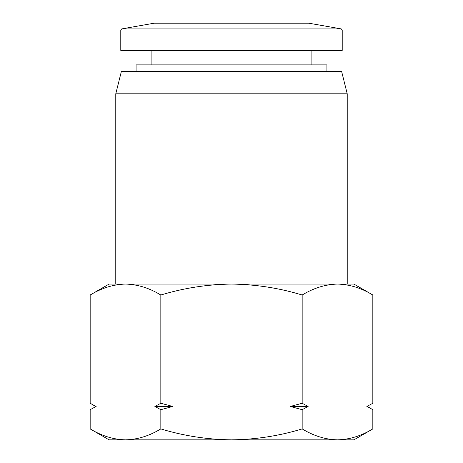 <?xml version="1.0" encoding="UTF-8"?>
<svg xmlns="http://www.w3.org/2000/svg" width="463" height="463" viewBox="0 0 463 463"><rect width="100%" height="100%" fill="white"/><g stroke="black" fill="none" stroke-linecap="round" stroke-linejoin="round"><path stroke-width="0.69" d="M347.221 284.074L347.221 93.804L115.779 93.804L115.779 284.074M347.221 93.804L341.653 71.551L121.347 71.551L115.779 93.804M326.913 71.551L326.913 64.878L136.087 64.878L136.087 71.551M342.215 50.409L120.785 50.409L120.785 30.008L342.215 30.008L342.215 50.409M90.169 428.917C101.686 435.915 113.464 439.561 125.502 439.85L109.106 439.85L90.169 428.917L90.169 409.68L96.125 406.468L90.169 403.256L90.169 295.006L109.106 284.074L353.894 284.074L372.831 295.006L372.831 403.256L366.875 406.468L372.831 409.68L372.831 428.917C361.314 435.915 349.536 439.561 337.498 439.85C349.536 439.561 361.314 435.915 372.831 428.917L353.894 439.85L337.498 439.85C325.46 439.561 313.683 435.915 302.165 428.917L302.165 409.68L308.121 406.468L302.165 403.256L302.165 295.006C313.683 288.009 325.46 284.363 337.498 284.074C349.536 284.363 361.314 288.009 372.831 295.006M90.169 295.006C101.686 288.009 113.464 284.363 125.502 284.074C137.54 284.363 149.317 288.009 160.835 295.006C183.869 288.009 207.424 284.363 231.5 284.074C255.576 284.363 279.131 288.009 302.165 295.006M302.165 409.68L290.255 406.468L302.165 403.256M160.835 295.006L160.835 403.256L172.745 406.468L160.835 409.68L160.835 428.917C183.869 435.915 207.424 439.561 231.5 439.85C255.576 439.561 279.131 435.915 302.165 428.917M160.835 409.68L154.879 406.468L160.835 403.256M337.498 439.85L125.502 439.85C137.54 439.561 149.317 435.915 160.835 428.917M366.875 406.468L372.831 403.256M290.255 406.468L308.121 406.468M154.879 406.468L172.745 406.468M96.125 406.468L90.169 409.68M308.89 23.202L154.11 23.202L308.89 23.202L341.295 28.914L121.705 28.914L120.785 30.008M311.894 64.878L311.894 50.409M367.269 406.468L372.831 409.68M95.731 406.468L90.169 403.256M151.106 64.878L151.106 50.409M341.295 28.914L342.215 30.008M154.11 23.202L121.705 28.914"/></g></svg>
